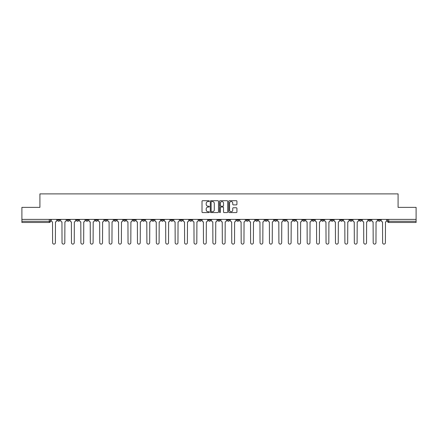 <?xml version="1.0" encoding="UTF-8"?>
<svg xmlns="http://www.w3.org/2000/svg" width="438" height="438" viewBox="0 0 438 438"><rect width="100%" height="100%" fill="white"/><g stroke="black" fill="none" stroke-linecap="round" stroke-linejoin="round"><path stroke-width="0.66" d="M209.331 201.124A0.416 0.416 0 0 0 208.915 200.708L202.613 200.708A0.591 0.591 0 0 0 202.017 201.299L202.017 211.981A0.591 0.591 0 0 0 202.613 212.572L208.915 212.572A0.416 0.416 0 0 0 209.331 212.156A0.416 0.416 0 0 0 208.915 211.74L208.099 211.74A1.9 1.9 0 0 1 206.199 209.846L206.199 208.953A1.9 1.9 0 0 1 208.099 207.054L208.915 207.054A0.416 0.416 0 0 0 209.331 206.637A0.416 0.416 0 0 0 208.915 206.227L208.099 206.227A1.9 1.9 0 0 1 206.199 204.327L206.199 203.435A1.9 1.9 0 0 1 208.099 201.54L208.915 201.54A0.416 0.416 0 0 0 209.331 201.124M368.654 219.394L368.654 220.057L371.074 220.057A1.21 1.21 0 0 1 369.864 221.267A1.21 1.21 0 0 1 368.654 220.057L368.654 219.394M312.08 219.394L312.08 220.057L314.5 220.057A1.21 1.21 0 0 1 313.29 221.267A1.21 1.21 0 0 1 312.08 220.057L312.08 219.394M302.653 219.394L302.653 220.057L305.067 220.057A1.21 1.21 0 0 1 303.863 221.267A1.21 1.21 0 0 1 302.653 220.057L302.653 219.394M246.079 219.394L246.079 220.057L248.494 220.057A1.21 1.21 0 0 1 247.289 221.267A1.21 1.21 0 0 1 246.079 220.057L246.079 219.394M236.651 219.394L236.651 220.057L239.066 220.057A1.21 1.21 0 0 1 237.856 221.267A1.21 1.21 0 0 1 236.651 220.057L236.651 219.394M227.218 219.394L227.218 220.057L229.638 220.057A1.21 1.21 0 0 1 228.428 221.267A1.21 1.21 0 0 1 227.218 220.057L227.218 219.394M208.362 219.394L208.362 220.057L210.782 220.057A1.21 1.21 0 0 1 209.572 221.267A1.21 1.21 0 0 1 208.362 220.057L208.362 219.394M189.506 220.057L189.506 219.394L189.506 220.057A1.21 1.21 0 0 0 190.711 221.267A1.21 1.21 0 0 1 189.506 220.057L191.921 220.057A1.21 1.21 0 0 1 190.711 221.267A1.21 1.21 0 0 0 191.921 220.057L191.921 219.394L191.921 220.057M180.078 220.057L180.078 219.394L180.078 220.057A1.21 1.21 0 0 0 181.283 221.267A1.21 1.21 0 0 1 180.078 220.057L182.493 220.057A1.21 1.21 0 0 1 181.283 221.267M170.645 220.057L170.645 219.394L170.645 220.057A1.21 1.21 0 0 0 171.855 221.267A1.21 1.21 0 0 1 170.645 220.057L173.065 220.057A1.21 1.21 0 0 1 171.855 221.267A1.21 1.21 0 0 0 173.065 220.057L173.065 219.394L173.065 220.057M161.217 219.394L161.217 220.057L163.637 220.057A1.21 1.21 0 0 1 162.427 221.267A1.21 1.21 0 0 1 161.217 220.057L161.217 219.394M151.789 219.394L151.789 220.057L154.209 220.057A1.21 1.21 0 0 1 152.999 221.267A1.21 1.21 0 0 1 151.789 220.057L151.789 219.394M142.361 219.394L142.361 220.057L144.775 220.057A1.21 1.21 0 0 1 143.571 221.267A1.21 1.21 0 0 1 142.361 220.057L142.361 219.394M132.933 220.057L132.933 219.394L132.933 220.057A1.21 1.21 0 0 0 134.137 221.267A1.21 1.21 0 0 1 132.933 220.057L135.347 220.057A1.21 1.21 0 0 1 134.137 221.267M114.072 220.057L114.072 219.394L114.072 220.057A1.21 1.21 0 0 0 115.282 221.267A1.21 1.21 0 0 1 114.072 220.057L116.492 220.057A1.21 1.21 0 0 1 115.282 221.267A1.21 1.21 0 0 0 116.492 220.057L116.492 219.394L116.492 220.057M104.644 220.057L104.644 219.394L104.644 220.057A1.21 1.21 0 0 0 105.854 221.267A1.21 1.21 0 0 1 104.644 220.057L107.064 220.057A1.21 1.21 0 0 1 105.854 221.267A1.21 1.21 0 0 0 107.064 220.057L107.064 219.394L107.064 220.057M95.216 220.057L95.216 219.394L95.216 220.057A1.21 1.21 0 0 0 96.426 221.267A1.21 1.21 0 0 1 95.216 220.057L97.636 220.057A1.21 1.21 0 0 1 96.426 221.267A1.21 1.21 0 0 0 97.636 220.057L97.636 219.394L97.636 220.057M85.788 220.057L85.788 219.394L85.788 220.057A1.21 1.21 0 0 0 86.998 221.267A1.21 1.21 0 0 1 85.788 220.057L88.202 220.057A1.21 1.21 0 0 1 86.998 221.267M76.36 220.057L76.36 219.394L76.36 220.057A1.21 1.21 0 0 0 77.564 221.267A1.21 1.21 0 0 1 76.36 220.057L78.774 220.057A1.21 1.21 0 0 1 77.564 221.267A1.21 1.21 0 0 0 78.774 220.057L78.774 219.394L78.774 220.057M66.926 220.057L66.926 219.394L66.926 220.057A1.21 1.21 0 0 0 68.136 221.267A1.21 1.21 0 0 1 66.926 220.057L69.346 220.057A1.21 1.21 0 0 1 68.136 221.267A1.21 1.21 0 0 0 69.346 220.057L69.346 219.394L69.346 220.057M236.339 204.891A0.591 0.591 0 0 0 236.931 204.294L236.931 201.299A0.591 0.591 0 0 0 236.339 200.708L229.337 200.708A0.591 0.591 0 0 0 228.745 201.299L228.745 211.981A0.591 0.591 0 0 0 229.337 212.572L236.339 212.572A0.591 0.591 0 0 0 236.931 211.981L236.931 208.362A0.591 0.591 0 0 0 236.339 207.765L233.344 207.765A0.591 0.591 0 0 0 232.748 208.362L232.748 210.152A1.588 1.588 0 0 1 231.16 211.74A1.588 1.588 0 0 1 229.578 210.152L229.578 203.123A1.588 1.588 0 0 1 231.16 201.54A1.588 1.588 0 0 1 232.748 203.123L232.748 204.294A0.591 0.591 0 0 0 233.344 204.891L236.339 204.891M21.9 219.394L21.9 207.366L39.913 207.366L39.913 193.886L398.087 193.886L398.087 207.366L416.1 207.366L416.1 219.394L21.9 219.394L21.9 221.267L50.49 221.267L50.49 219.394L50.49 221.267A1.21 1.21 0 0 1 49.28 222.477L21.9 222.477L21.9 221.267M218.48 201.299A0.591 0.591 0 0 0 217.889 200.708L210.886 200.708A0.591 0.591 0 0 0 210.295 201.299L210.295 211.981A0.591 0.591 0 0 0 210.886 212.572L217.889 212.572A0.591 0.591 0 0 0 218.48 211.981L218.48 201.299M220.111 200.708L227.114 200.708A0.591 0.591 0 0 1 227.705 201.299L227.705 211.981A0.591 0.591 0 0 1 227.114 212.572L224.119 212.572A0.591 0.591 0 0 1 223.522 211.981L223.522 207.65A0.591 0.591 0 0 0 222.931 207.054L220.944 207.054A0.591 0.591 0 0 0 220.352 207.65L220.352 212.156A0.416 0.416 0 0 1 219.936 212.572A0.416 0.416 0 0 1 219.52 212.156L219.52 201.299A0.591 0.591 0 0 1 220.111 200.708M387.51 219.394L387.51 221.267L416.1 221.267L416.1 222.477L388.72 222.477A1.21 1.21 0 0 1 387.51 221.267A1.21 1.21 0 0 0 388.72 222.477L388.72 219.394M416.1 219.394L416.1 221.267M380.502 219.394L380.502 220.057A1.21 1.21 0 0 1 379.292 221.267A1.21 1.21 0 0 1 378.082 220.057L380.502 220.057M378.082 219.394L378.082 220.057M371.074 219.394L371.074 220.057A1.21 1.21 0 0 1 369.864 221.267M361.64 219.394L361.64 220.057A1.21 1.21 0 0 1 360.436 221.267A1.21 1.21 0 0 1 359.226 220.057L361.64 220.057M359.226 219.394L359.226 220.057M352.212 219.394L352.212 220.057A1.21 1.21 0 0 1 351.002 221.267A1.21 1.21 0 0 1 349.798 220.057L352.212 220.057M349.798 219.394L349.798 220.057M342.784 219.394L342.784 220.057A1.21 1.21 0 0 1 341.574 221.267A1.21 1.21 0 0 1 340.364 220.057A1.21 1.21 0 0 0 341.574 221.267M340.364 219.394L340.364 220.057L342.784 220.057M333.356 219.394L333.356 220.057A1.21 1.21 0 0 1 332.146 221.267A1.21 1.21 0 0 1 330.936 220.057L333.356 220.057M330.936 219.394L330.936 220.057M323.928 219.394L323.928 220.057A1.21 1.21 0 0 1 322.718 221.267A1.21 1.21 0 0 1 321.508 220.057L323.928 220.057M321.508 219.394L321.508 220.057M314.5 219.394L314.5 220.057M305.067 219.394L305.067 220.057L305.067 219.394M295.639 219.394L295.639 220.057A1.21 1.21 0 0 1 294.429 221.267A1.21 1.21 0 0 1 293.225 220.057L295.639 220.057M293.225 219.394L293.225 220.057M286.211 219.394L286.211 220.057A1.21 1.21 0 0 1 285.001 221.267A1.21 1.21 0 0 1 283.791 220.057L286.211 220.057M283.791 219.394L283.791 220.057M276.783 219.394L276.783 220.057A1.21 1.21 0 0 1 275.573 221.267A1.21 1.21 0 0 1 274.363 220.057L276.783 220.057M274.363 219.394L274.363 220.057M267.355 219.394L267.355 220.057A1.21 1.21 0 0 1 266.145 221.267A1.21 1.21 0 0 1 264.935 220.057L267.355 220.057M264.935 219.394L264.935 220.057M257.922 219.394L257.922 220.057A1.21 1.21 0 0 1 256.717 221.267A1.21 1.21 0 0 1 255.507 220.057L257.922 220.057M255.507 219.394L255.507 220.057M248.494 219.394L248.494 220.057A1.21 1.21 0 0 1 247.289 221.267M239.066 219.394L239.066 220.057M229.638 220.057L229.638 219.394L229.638 220.057A1.21 1.21 0 0 1 228.428 221.267M220.21 219.394L220.21 220.057A1.21 1.21 0 0 1 219 221.267A1.21 1.21 0 0 1 217.79 220.057A1.21 1.21 0 0 0 219 221.267A1.21 1.21 0 0 0 220.21 220.057L217.79 220.057L217.79 219.394M210.782 220.057L210.782 219.394L210.782 220.057A1.21 1.21 0 0 1 209.572 221.267M201.349 219.394L201.349 220.057A1.21 1.21 0 0 1 200.144 221.267A1.21 1.21 0 0 1 198.934 220.057A1.21 1.21 0 0 0 200.144 221.267M198.934 219.394L198.934 220.057L201.349 220.057M182.493 219.394L182.493 220.057L182.493 219.394M163.637 220.057L163.637 219.394L163.637 220.057A1.21 1.21 0 0 1 162.427 221.267M154.209 220.057L154.209 219.394L154.209 220.057A1.21 1.21 0 0 1 152.999 221.267M144.775 220.057L144.775 219.394L144.775 220.057A1.21 1.21 0 0 1 143.571 221.267M135.347 219.394L135.347 220.057L135.347 219.394M125.92 220.057L125.92 219.394L125.92 220.057A1.21 1.21 0 0 1 124.71 221.267A1.21 1.21 0 0 1 123.5 220.057L125.92 220.057A1.21 1.21 0 0 1 124.71 221.267M123.5 219.394L123.5 220.057M88.202 219.394L88.202 220.057L88.202 219.394M59.918 219.394L59.918 220.057A1.21 1.21 0 0 1 58.708 221.267A1.21 1.21 0 0 1 57.498 220.057A1.21 1.21 0 0 0 58.708 221.267A1.21 1.21 0 0 0 59.918 220.057L59.918 219.394M57.498 219.394L57.498 220.057L59.918 220.057M49.28 219.394L49.28 222.477A1.21 1.21 0 0 0 50.49 221.267M211.538 201.54A0.416 0.416 0 0 0 211.127 201.951L211.127 211.324A0.416 0.416 0 0 0 211.538 211.74L212.397 211.74A1.9 1.9 0 0 0 214.297 209.846L214.297 203.435A1.9 1.9 0 0 0 212.397 201.54L211.538 201.54M223.522 203.155A1.588 1.588 0 0 0 221.935 201.568A1.588 1.588 0 0 0 220.352 203.155L220.352 205.63A0.591 0.591 0 0 0 220.944 206.227L222.931 206.227A0.591 0.591 0 0 0 223.522 205.63L223.522 203.155M51.306 219.394L51.306 220.664A1.21 1.21 0 0 0 52.516 221.869L52.604 242.723A1.391 1.391 0 0 0 53.994 244.114A1.391 1.391 0 0 0 55.385 242.723L55.473 221.869A1.21 1.21 0 0 0 56.683 220.664L56.683 219.394M60.734 219.394L60.734 220.664A1.21 1.21 0 0 0 61.944 221.869L62.032 242.723A1.391 1.391 0 0 0 63.422 244.114A1.391 1.391 0 0 0 64.813 242.723L64.906 221.869A1.21 1.21 0 0 0 66.111 220.664L66.111 219.394M70.162 219.394L70.162 220.664A1.21 1.21 0 0 0 71.372 221.869L71.46 242.723A1.391 1.391 0 0 0 72.85 244.114A1.391 1.391 0 0 0 74.241 242.723L74.334 221.869A1.21 1.21 0 0 0 75.544 220.664L75.544 219.394M79.59 219.394L79.59 220.664A1.21 1.21 0 0 0 80.8 221.869L80.893 242.723A1.391 1.391 0 0 0 82.284 244.114A1.391 1.391 0 0 0 83.669 242.723L83.762 221.869A1.21 1.21 0 0 0 84.972 220.664L84.972 219.394M89.018 219.394L89.018 220.664A1.21 1.21 0 0 0 90.228 221.869L90.321 242.723A1.391 1.391 0 0 0 91.712 244.114A1.391 1.391 0 0 0 93.102 242.723L93.19 221.869A1.21 1.21 0 0 0 94.4 220.664L94.4 219.394M98.451 219.394L98.451 220.664A1.21 1.21 0 0 0 99.656 221.869L99.749 242.723A1.391 1.391 0 0 0 101.14 244.114A1.391 1.391 0 0 0 102.53 242.723L102.618 221.869A1.21 1.21 0 0 0 103.828 220.664L103.828 219.394M107.879 219.394L107.879 220.664A1.21 1.21 0 0 0 109.089 221.869L109.177 242.723A1.391 1.391 0 0 0 110.568 244.114A1.391 1.391 0 0 0 111.958 242.723L112.051 221.869A1.21 1.21 0 0 0 113.256 220.664L113.256 219.394M117.307 219.394L117.307 220.664A1.21 1.21 0 0 0 118.517 221.869L118.605 242.723A1.391 1.391 0 0 0 119.996 244.114A1.391 1.391 0 0 0 121.386 242.723L121.479 221.869A1.21 1.21 0 0 0 122.684 220.664L122.684 219.394M126.735 219.394L126.735 220.664A1.21 1.21 0 0 0 127.945 221.869L128.033 242.723A1.391 1.391 0 0 0 129.424 244.114A1.391 1.391 0 0 0 130.814 242.723L130.907 221.869A1.21 1.21 0 0 0 132.117 220.664L132.117 219.394M136.163 219.394L136.163 220.664A1.21 1.21 0 0 0 137.373 221.869L137.466 242.723A1.391 1.391 0 0 0 138.857 244.114A1.391 1.391 0 0 0 140.242 242.723L140.335 221.869A1.21 1.21 0 0 0 141.545 220.664L141.545 219.394M145.591 219.394L145.591 220.664A1.21 1.21 0 0 0 146.801 221.869L146.894 242.723A1.391 1.391 0 0 0 148.285 244.114A1.391 1.391 0 0 0 149.676 242.723L149.763 221.869A1.21 1.21 0 0 0 150.973 220.664L150.973 219.394M155.025 219.394L155.025 220.664A1.21 1.21 0 0 0 156.229 221.869L156.322 242.723A1.391 1.391 0 0 0 157.713 244.114A1.391 1.391 0 0 0 159.103 242.723L159.191 221.869A1.21 1.21 0 0 0 160.401 220.664L160.401 219.394M164.453 219.394L164.453 220.664A1.21 1.21 0 0 0 165.663 221.869L165.75 242.723A1.391 1.391 0 0 0 167.141 244.114A1.391 1.391 0 0 0 168.531 242.723L168.625 221.869A1.21 1.21 0 0 0 169.829 220.664L169.829 219.394M173.881 219.394L173.881 220.664A1.21 1.21 0 0 0 175.09 221.869L175.178 242.723A1.391 1.391 0 0 0 176.569 244.114A1.391 1.391 0 0 0 177.959 242.723L178.052 221.869A1.21 1.21 0 0 0 179.257 220.664L179.257 219.394M183.308 219.394L183.308 220.664A1.21 1.21 0 0 0 184.518 221.869L184.606 242.723A1.391 1.391 0 0 0 185.997 244.114A1.391 1.391 0 0 0 187.387 242.723L187.48 221.869A1.21 1.21 0 0 0 188.69 220.664L188.69 219.394M192.736 219.394L192.736 220.664A1.21 1.21 0 0 0 193.946 221.869L194.039 242.723A1.391 1.391 0 0 0 195.43 244.114A1.391 1.391 0 0 0 196.815 242.723L196.908 221.869A1.21 1.21 0 0 0 198.118 220.664L198.118 219.394M202.164 219.394L202.164 220.664A1.21 1.21 0 0 0 203.374 221.869L203.467 242.723A1.391 1.391 0 0 0 204.858 244.114A1.391 1.391 0 0 0 206.249 242.723L206.336 221.869A1.21 1.21 0 0 0 207.546 220.664L207.546 219.394M211.598 219.394L211.598 220.664A1.21 1.21 0 0 0 212.802 221.869L212.895 242.723A1.391 1.391 0 0 0 214.286 244.114A1.391 1.391 0 0 0 215.677 242.723L215.764 221.869A1.21 1.21 0 0 0 216.974 220.664L216.974 219.394M221.026 219.394L221.026 220.664A1.21 1.21 0 0 0 222.236 221.869L222.323 242.723A1.391 1.391 0 0 0 223.714 244.114A1.391 1.391 0 0 0 225.105 242.723L225.198 221.869A1.21 1.21 0 0 0 226.402 220.664L226.402 219.394M230.454 219.394L230.454 220.664A1.21 1.21 0 0 0 231.664 221.869L231.751 242.723A1.391 1.391 0 0 0 233.142 244.114A1.391 1.391 0 0 0 234.533 242.723L234.626 221.869A1.21 1.21 0 0 0 235.836 220.664L235.836 219.394M239.882 219.394L239.882 220.664A1.21 1.21 0 0 0 241.092 221.869L241.185 242.723A1.391 1.391 0 0 0 242.57 244.114A1.391 1.391 0 0 0 243.961 242.723L244.054 221.869A1.21 1.21 0 0 0 245.264 220.664L245.264 219.394M249.31 219.394L249.31 220.664A1.21 1.21 0 0 0 250.52 221.869L250.613 242.723A1.391 1.391 0 0 0 252.003 244.114A1.391 1.391 0 0 0 253.394 242.723L253.482 221.869A1.21 1.21 0 0 0 254.692 220.664L254.692 219.394M258.743 219.394L258.743 220.664A1.21 1.21 0 0 0 259.948 221.869L260.041 242.723A1.391 1.391 0 0 0 261.431 244.114A1.391 1.391 0 0 0 262.822 242.723L262.909 221.869A1.21 1.21 0 0 0 264.119 220.664L264.119 219.394M268.171 219.394L268.171 220.664A1.21 1.21 0 0 0 269.375 221.869L269.469 242.723A1.391 1.391 0 0 0 270.859 244.114A1.391 1.391 0 0 0 272.25 242.723L272.337 221.869A1.21 1.21 0 0 0 273.547 220.664L273.547 219.394M277.599 219.394L277.599 220.664A1.21 1.21 0 0 0 278.809 221.869L278.897 242.723A1.391 1.391 0 0 0 280.287 244.114A1.391 1.391 0 0 0 281.678 242.723L281.771 221.869A1.21 1.21 0 0 0 282.975 220.664L282.975 219.394M287.027 219.394L287.027 220.664A1.21 1.21 0 0 0 288.237 221.869L288.324 242.723A1.391 1.391 0 0 0 289.715 244.114A1.391 1.391 0 0 0 291.106 242.723L291.199 221.869A1.21 1.21 0 0 0 292.409 220.664L292.409 219.394M296.455 219.394L296.455 220.664A1.21 1.21 0 0 0 297.665 221.869L297.758 242.723A1.391 1.391 0 0 0 299.143 244.114A1.391 1.391 0 0 0 300.534 242.723L300.627 221.869A1.21 1.21 0 0 0 301.837 220.664L301.837 219.394M305.883 219.394L305.883 220.664A1.21 1.21 0 0 0 307.093 221.869L307.186 242.723A1.391 1.391 0 0 0 308.576 244.114A1.391 1.391 0 0 0 309.967 242.723L310.055 221.869A1.21 1.21 0 0 0 311.265 220.664L311.265 219.394M315.316 219.394L315.316 220.664A1.21 1.21 0 0 0 316.521 221.869L316.614 242.723A1.391 1.391 0 0 0 318.004 244.114A1.391 1.391 0 0 0 319.395 242.723L319.483 221.869A1.21 1.21 0 0 0 320.693 220.664L320.693 219.394M324.744 219.394L324.744 220.664A1.21 1.21 0 0 0 325.949 221.869L326.042 242.723A1.391 1.391 0 0 0 327.432 244.114A1.391 1.391 0 0 0 328.823 242.723L328.911 221.869A1.21 1.21 0 0 0 330.121 220.664L330.121 219.394M334.172 219.394L334.172 220.664A1.21 1.21 0 0 0 335.382 221.869L335.47 242.723A1.391 1.391 0 0 0 336.86 244.114A1.391 1.391 0 0 0 338.251 242.723L338.344 221.869A1.21 1.21 0 0 0 339.549 220.664L339.549 219.394M343.6 219.394L343.6 220.664A1.21 1.21 0 0 0 344.81 221.869L344.898 242.723A1.391 1.391 0 0 0 346.288 244.114A1.391 1.391 0 0 0 347.679 242.723L347.772 221.869A1.21 1.21 0 0 0 348.982 220.664L348.982 219.394M353.028 219.394L353.028 220.664A1.21 1.21 0 0 0 354.238 221.869L354.331 242.723A1.391 1.391 0 0 0 355.716 244.114A1.391 1.391 0 0 0 357.107 242.723L357.2 221.869A1.21 1.21 0 0 0 358.41 220.664L358.41 219.394M362.456 219.394L362.456 220.664A1.21 1.21 0 0 0 363.666 221.869L363.759 242.723A1.391 1.391 0 0 0 365.15 244.114A1.391 1.391 0 0 0 366.54 242.723L366.628 221.869A1.21 1.21 0 0 0 367.838 220.664L367.838 219.394M371.889 219.394L371.889 220.664A1.21 1.21 0 0 0 373.094 221.869L373.187 242.723A1.391 1.391 0 0 0 374.578 244.114A1.391 1.391 0 0 0 375.968 242.723L376.056 221.869A1.21 1.21 0 0 0 377.266 220.664L377.266 219.394M381.317 219.394L381.317 220.664A1.21 1.21 0 0 0 382.527 221.869L382.615 242.723A1.391 1.391 0 0 0 384.006 244.114A1.391 1.391 0 0 0 385.396 242.723L385.484 221.869A1.21 1.21 0 0 0 386.694 220.664L386.694 219.394"/></g></svg>
